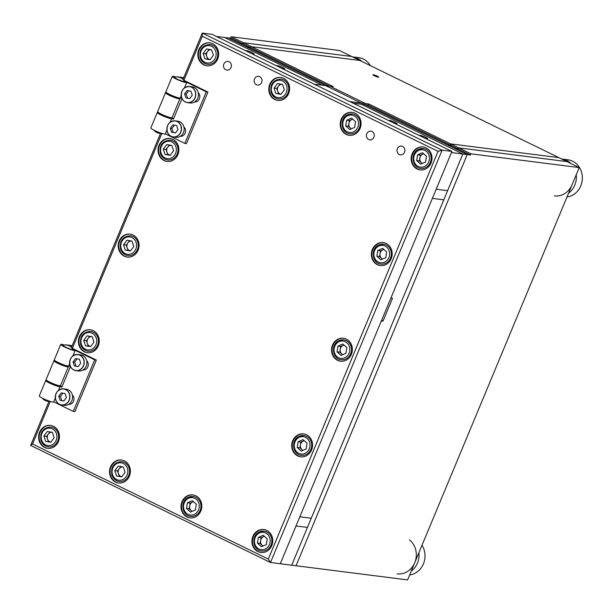 <?xml version="1.0" encoding="UTF-8"?>
<svg xmlns="http://www.w3.org/2000/svg" width="613" height="613" viewBox="0 0 613 613"><rect width="100%" height="100%" fill="white"/><g stroke="black" fill="none" stroke-linecap="round" stroke-linejoin="round"><path stroke-width="0.92" d="M352.398 56.848L352.621 56.879A18.765 16.865 97.2 0 1 361.731 61.407A18.765 16.865 97.2 0 0 352.621 56.879L358.605 57.637A18.765 16.865 97.2 0 1 370.421 65.645M417.453 563.079A18.765 16.865 97.2 0 1 411.239 571.117A18.765 16.865 97.2 0 0 417.453 563.079A18.765 16.865 97.2 0 0 418.901 552.711A18.765 16.865 97.2 0 1 417.453 563.079M422.005 545.264A18.765 16.865 97.2 0 1 423.437 563.837A18.765 16.865 97.2 0 1 409.637 574.971M574.787 185.103A18.765 16.865 97.2 0 1 568.573 193.141A18.765 16.865 -82.8 0 0 574.787 185.103A18.765 16.865 -82.8 0 0 576.235 174.743A18.765 16.865 97.2 0 1 574.787 185.103M561.623 158.989L561.837 159.02A18.765 16.865 97.2 0 1 570.948 163.548A18.765 16.865 -82.8 0 0 561.837 159.02L567.822 159.778A18.765 16.865 97.2 0 1 580.772 185.869A18.765 16.865 97.2 0 1 566.971 197.003M381.807 319.856A6.253 5.624 -82.8 0 0 382.987 321.143L381.355 320.936L299.826 516.79L311.251 518.238L299.826 516.79L296.018 525.954L307.442 527.402L296.018 525.954L280.279 563.753L291.704 565.201L307.442 527.402L447.613 190.666L436.188 189.218L451.444 152.568L462.869 154.016L361.348 104.264L361.279 103.045L349.862 101.597L314.14 84.157L333.181 86.571L251.529 46.718L359.793 60.457L251.529 46.718L243.369 42.726L242.886 43.875L239.622 43.462L246.771 46.948L250.035 47.362L251.529 46.718L250.035 47.362L242.886 43.875L239.622 43.462L228.396 37.983L231.66 38.397L242.886 43.875L243.369 42.726L351.624 56.473L579.216 167.579L407.584 579.913L296.056 565.753L467.221 154.568L470.485 154.982L470.96 153.84L579.216 167.579M382.987 321.143L392.527 298.232L390.895 298.025L432.372 198.382L443.797 199.83L432.372 198.382L436.188 189.218L447.613 190.666L462.869 154.016L467.221 154.568L365.156 104.746L365.632 103.597L329.917 86.157L365.632 103.597L361.279 103.045L325.564 85.605L361.279 103.045L361.348 104.264L353.195 103.222M246.932 51.346A4.253 0.544 -157.4 0 1 246.288 50.726A4.253 0.544 -157.4 0 1 252.058 52.595A4.253 0.544 -157.4 0 1 254.134 53.998A4.253 0.544 -157.4 0 1 250.242 52.963M277.543 66.296A4.253 0.544 -157.4 0 1 276.9 65.675A4.253 0.544 -157.4 0 1 282.677 67.545A4.253 0.544 -157.4 0 1 284.754 68.947A4.253 0.544 -157.4 0 1 280.861 67.913M393.125 122.715A4.253 0.544 22.6 0 0 397.017 123.749A4.253 0.544 22.6 0 0 394.941 122.347A4.253 0.544 22.6 0 0 389.171 120.477A4.253 0.544 22.6 0 0 389.814 121.098M423.744 137.664A4.253 0.544 22.6 0 0 427.636 138.699A4.253 0.544 22.6 0 0 425.56 137.297A4.253 0.544 22.6 0 0 419.782 135.427A4.253 0.544 22.6 0 0 420.434 136.048M322.292 85.192L224.588 37.493L322.292 85.192M216.435 36.458L228.396 37.983L326.101 85.674L246.771 46.948L250.035 47.362L329.365 86.088M409.492 539.915A18.765 16.865 97.2 0 1 414.733 562.726A18.765 16.865 97.2 0 1 397.063 573.868M554.39 195.899A18.765 16.865 -82.8 0 0 572.067 184.758M391.462 298.102A6.253 5.624 -82.8 0 0 390.849 298.125M470.485 154.982L458.233 149.005L454.969 148.591L467.221 154.568L296.056 565.753L291.704 565.201L462.869 154.016L361.348 104.264L365.156 104.746L365.632 103.597L368.896 104.011L450.547 143.871L558.803 157.618L450.547 143.871L451.091 145.519L447.827 145.105L451.091 145.519L450.547 143.871L458.708 147.856L566.971 161.602L458.708 147.856L470.96 153.84M458.233 149.005L458.708 147.856L458.233 149.005L368.421 105.16L365.156 104.746L454.969 148.591L458.233 149.005M374.436 75.774A3.126 0.398 22.6 0 0 378.681 77.146A3.126 0.398 22.6 0 0 377.156 76.119A3.126 0.398 22.6 0 0 372.911 74.748A3.126 0.398 22.6 0 0 374.436 75.774M368.421 105.16L368.896 104.011M231.116 36.749L243.369 42.726L351.624 56.473L339.38 50.496L231.116 36.749L230.496 38.244M110.516 466.891A11.57 10.398 -82.8 0 0 118.501 482.975A11.57 10.398 -82.8 0 0 129.397 476.109A11.57 10.398 -82.8 0 0 121.412 460.018A11.57 10.398 -82.8 0 0 110.516 466.891M121.688 460.056A11.57 10.398 -82.8 0 0 111.06 466.96A11.57 10.398 -82.8 0 0 118.776 483.006M181.961 501.763A11.57 10.398 -82.8 0 0 189.946 517.855A11.57 10.398 -82.8 0 0 200.842 510.981A11.57 10.398 -82.8 0 0 192.857 494.898A11.57 10.398 -82.8 0 0 181.961 501.763M193.126 494.936A11.57 10.398 -82.8 0 0 182.505 501.832A11.57 10.398 -82.8 0 0 190.214 517.885M269.758 84.341A11.57 10.398 -82.8 0 0 277.743 100.425A11.57 10.398 -82.8 0 0 288.639 93.551A11.57 10.398 -82.8 0 0 280.654 77.468A11.57 10.398 -82.8 0 0 269.758 84.341M280.93 77.506A11.57 10.398 -82.8 0 0 270.302 84.41A11.57 10.398 -82.8 0 0 278.011 100.455M341.203 119.213A11.57 10.398 -82.8 0 0 349.18 135.304A11.57 10.398 -82.8 0 0 360.084 128.431A11.57 10.398 -82.8 0 0 352.1 112.348A11.57 10.398 -82.8 0 0 341.203 119.213M352.368 112.386A11.57 10.398 -82.8 0 0 341.748 119.282A11.57 10.398 -82.8 0 0 349.456 135.335M39.584 432.257A11.57 10.398 -82.8 0 0 47.569 448.348A11.57 10.398 -82.8 0 0 58.465 441.475A11.57 10.398 -82.8 0 0 50.488 425.391A11.57 10.398 -82.8 0 0 39.584 432.257M50.756 425.43A11.57 10.398 -82.8 0 0 40.129 432.326A11.57 10.398 -82.8 0 0 47.845 448.379M252.893 536.39A11.57 10.398 -82.8 0 0 260.877 552.482A11.57 10.398 -82.8 0 0 271.774 545.608A11.57 10.398 -82.8 0 0 263.789 529.525A11.57 10.398 -82.8 0 0 252.893 536.39M264.057 529.563A11.57 10.398 -82.8 0 0 253.437 536.459A11.57 10.398 -82.8 0 0 261.146 552.512M79.399 336.621A11.57 10.398 -82.8 0 0 87.383 352.713A11.57 10.398 -82.8 0 0 98.279 345.839A11.57 10.398 -82.8 0 0 90.295 329.756A11.57 10.398 -82.8 0 0 79.399 336.621M90.563 329.794A11.57 10.398 -82.8 0 0 79.943 336.69A11.57 10.398 -82.8 0 0 87.651 352.743M292.7 440.755A11.57 10.398 -82.8 0 0 300.684 456.846A11.57 10.398 -82.8 0 0 311.58 449.973A11.57 10.398 -82.8 0 0 303.596 433.881A11.57 10.398 -82.8 0 0 292.7 440.755M303.872 433.92A11.57 10.398 -82.8 0 0 293.244 440.824A11.57 10.398 -82.8 0 0 300.96 456.877M119.206 240.986A11.57 10.398 -82.8 0 0 127.19 257.069A11.57 10.398 -82.8 0 0 138.086 250.204A11.57 10.398 -82.8 0 0 130.102 234.112A11.57 10.398 -82.8 0 0 119.206 240.986M130.377 234.151A11.57 10.398 -82.8 0 0 119.75 241.055A11.57 10.398 -82.8 0 0 127.466 257.1M332.514 345.119A11.57 10.398 -82.8 0 0 340.491 361.203A11.57 10.398 -82.8 0 0 351.395 354.337A11.57 10.398 -82.8 0 0 343.41 338.246A11.57 10.398 -82.8 0 0 332.514 345.119M343.678 338.284A11.57 10.398 -82.8 0 0 333.058 345.188A11.57 10.398 -82.8 0 0 340.767 361.233M159.02 145.35A11.57 10.398 -82.8 0 0 167.004 161.434A11.57 10.398 -82.8 0 0 177.9 154.568A11.57 10.398 -82.8 0 0 169.916 138.477A11.57 10.398 -82.8 0 0 159.02 145.35M170.184 138.515A11.57 10.398 -82.8 0 0 159.564 145.419A11.57 10.398 -82.8 0 0 167.272 161.464M372.321 249.483A11.57 10.398 -82.8 0 0 380.305 265.567A11.57 10.398 -82.8 0 0 391.201 258.694A11.57 10.398 -82.8 0 0 383.217 242.61A11.57 10.398 -82.8 0 0 372.321 249.483M383.493 242.648A11.57 10.398 -82.8 0 0 372.865 249.552A11.57 10.398 -82.8 0 0 380.573 265.598M198.827 49.707A11.57 10.398 -82.8 0 0 206.811 65.798A11.57 10.398 -82.8 0 0 217.707 58.925A11.57 10.398 -82.8 0 0 209.723 42.841A11.57 10.398 -82.8 0 0 198.827 49.707M209.998 42.879A11.57 10.398 -82.8 0 0 199.371 49.776A11.57 10.398 -82.8 0 0 207.087 65.829M412.135 153.84A11.57 10.398 -82.8 0 0 420.112 169.931A11.57 10.398 -82.8 0 0 431.016 163.058A11.57 10.398 -82.8 0 0 423.031 146.974A11.57 10.398 -82.8 0 0 412.135 153.84M423.299 147.013A11.57 10.398 -82.8 0 0 412.679 153.909A11.57 10.398 -82.8 0 0 420.388 169.962M366.766 133.764A4.375 3.939 -82.8 0 0 369.785 139.848A4.375 3.939 -82.8 0 0 373.907 137.251A4.375 3.939 -82.8 0 0 370.888 131.159A4.375 3.939 -82.8 0 0 366.766 133.764M397.385 148.706A4.375 3.939 -82.8 0 0 400.404 154.798A4.375 3.939 -82.8 0 0 404.526 152.2A4.375 3.939 -82.8 0 0 401.507 146.109A4.375 3.939 -82.8 0 0 397.385 148.706M254.502 78.954A4.375 3.939 -82.8 0 0 257.521 85.046A4.375 3.939 -82.8 0 0 261.644 82.441A4.375 3.939 -82.8 0 0 258.625 76.357A4.375 3.939 -82.8 0 0 254.502 78.954M223.883 64.005A4.375 3.939 -82.8 0 0 226.902 70.097A4.375 3.939 -82.8 0 0 231.024 67.499A4.375 3.939 -82.8 0 0 228.005 61.407A4.375 3.939 -82.8 0 0 223.883 64.005M50.274 401.431L32.558 443.988L268.31 559.079L270.486 562.504L280.279 563.753L451.919 151.419L212.075 34.336L202.29 33.087L442.126 150.177L270.486 562.504L30.65 445.421L48.963 401.415M268.31 559.079L438.042 151.334L202.282 36.236L183.931 80.334M161.84 133.412L72.365 348.353M451.919 151.419L442.126 150.177L438.042 151.334M71.43 347.448L160.529 133.404M182.996 79.429L202.29 33.087L202.282 36.236M30.65 445.421L32.558 443.988M209.133 49.377L205.845 53.806L206.742 56.503A5.019 4.513 -82.8 0 0 210.121 59.607L204.911 58.848L210.052 59.706L213.408 55.178L211.623 49.791L206.489 48.933L203.125 53.461L204.911 58.848M210.849 49.661A5.019 4.513 -82.8 0 0 207.531 51.546A5.019 4.513 -82.8 0 0 206.742 56.503L207.631 59.193M205.845 53.806L203.125 53.461M280.064 84.004L276.777 88.433L277.674 91.13A5.019 4.513 -82.8 0 0 281.053 94.233L275.842 93.475L280.984 94.333L284.34 89.805L282.555 84.418L277.421 83.56L274.057 88.088L275.842 93.475M281.781 84.287A5.019 4.513 -82.8 0 0 278.455 86.172A5.019 4.513 -82.8 0 0 277.674 91.13L278.563 93.82M276.777 88.433L274.057 88.088M169.326 145.013L166.039 149.442L166.928 152.139A5.019 4.513 -82.8 0 0 170.314 155.242L165.104 154.484L170.238 155.342L173.594 150.813L171.816 145.427L166.675 144.568L163.319 149.097L165.104 154.484M171.035 145.296A5.019 4.513 -82.8 0 0 167.717 147.181A5.019 4.513 -82.8 0 0 166.928 152.139L167.824 154.828M166.039 149.442L163.319 149.097M129.512 240.648L126.232 245.085L127.121 247.775A5.019 4.513 -82.8 0 0 130.5 250.886L125.29 250.119L130.431 250.978L133.787 246.449L132.002 241.062L126.868 240.212L123.512 244.74L125.29 250.119M131.228 240.932A5.019 4.513 -82.8 0 0 127.91 242.817A5.019 4.513 -82.8 0 0 127.121 247.775L128.01 250.464M126.232 245.085L123.512 244.74M89.705 336.292L86.418 340.721L87.307 343.41A5.019 4.513 -82.8 0 0 90.693 346.521L85.483 345.763L90.617 346.613L93.981 342.085L92.195 336.706L87.054 335.847L83.697 340.376L85.483 345.763M91.414 336.575A5.019 4.513 -82.8 0 0 88.096 338.453A5.019 4.513 -82.8 0 0 87.307 343.41L88.203 346.107M86.418 340.721L83.697 340.376M49.898 431.927L46.611 436.356L47.5 439.054A5.019 4.513 -82.8 0 0 50.879 442.157L45.669 441.398L50.81 442.257L54.166 437.728L52.389 432.341L47.247 431.483L43.891 436.012L45.669 441.398M51.607 432.211A5.019 4.513 -82.8 0 0 48.289 434.096A5.019 4.513 -82.8 0 0 47.5 439.054L48.389 441.743M46.611 436.356L43.891 436.012M120.822 466.554L117.543 470.983L118.432 473.68A5.019 4.513 -82.8 0 0 121.811 476.784L116.6 476.025L121.742 476.883L125.098 472.355L123.313 466.968L118.179 466.11L114.823 470.638L116.6 476.025M122.539 466.838A5.019 4.513 -82.8 0 0 119.221 468.723A5.019 4.513 -82.8 0 0 118.432 473.68L119.32 476.37M117.543 470.983L114.823 470.638M183.302 78.686L181.877 78.51M166.498 92.632L166.338 92.617A7.816 1.004 22.6 0 0 165.495 92.724A7.816 1.004 22.6 0 0 172.33 96.655A7.816 1.004 22.6 0 0 179.931 98.731A7.816 1.004 22.6 0 0 179.287 97.957M177.318 76.824L183.739 77.636M165.495 92.724L157.633 111.62A7.816 1.004 22.6 0 0 164.468 115.551A7.816 1.004 22.6 0 0 172.069 117.627L179.931 98.731M176.46 97.206A4.069 0.521 -157.4 0 1 176.467 97.291A4.069 0.521 -157.4 0 1 172.514 96.21A4.069 0.521 -157.4 0 1 168.966 94.164A4.069 0.521 -157.4 0 1 169.027 94.111M194.566 101.98A5.318 4.781 -82.8 0 0 199.386 98.808A5.318 4.781 -82.8 0 0 198.237 92.632M180.268 136.347A5.318 4.781 -82.8 0 0 185.088 133.167A5.318 4.781 -82.8 0 0 183.931 126.991M180.299 97.781A7.816 1.004 -157.4 0 1 180.291 97.873A7.816 1.004 -157.4 0 1 172.69 95.797A7.816 1.004 -157.4 0 1 165.855 91.866L172.291 76.403A7.816 1.004 -157.4 0 1 175.923 77M184.513 81.422L186.735 82.318A7.816 1.004 -157.4 0 1 186.727 82.41A7.816 1.004 -157.4 0 1 179.126 80.334A7.816 1.004 -157.4 0 1 172.291 76.403M169.793 117.435L173.402 119.198L181.984 98.578L180.329 97.773M165.318 133.849L184.827 143.381L206.282 91.835L184.352 81.131M165.28 133.856A7.816 1.004 -157.4 0 1 165.272 133.948A7.816 1.004 -157.4 0 1 157.671 131.872A7.816 1.004 -157.4 0 1 150.836 127.941L157.273 112.478A7.816 1.004 -157.4 0 1 158.277 112.394M184.827 143.381L186.459 143.588L207.914 92.042L183.724 80.234M206.282 91.835L207.914 92.042M194.804 101.835A5.318 4.781 -82.8 0 0 195.21 101.988M180.498 136.193A5.318 4.781 -82.8 0 0 180.904 136.347M171.686 117.765L173.609 118.707M160.798 113.872A4.069 0.521 -157.4 0 0 160.736 113.918A4.069 0.521 -157.4 0 0 164.292 115.964A4.069 0.521 -157.4 0 0 168.246 117.045A4.069 0.521 -157.4 0 0 168.246 116.999L171.717 118.393A7.816 1.004 -157.4 0 1 171.709 118.485A7.816 1.004 -157.4 0 1 164.108 116.409A7.816 1.004 -157.4 0 1 157.273 112.478M183.931 81.56A5.417 0.697 22.6 0 0 184.49 81.353A8.758 8.758 0 0 0 174.621 77.246A5.417 0.697 22.6 0 0 177.778 79.399A5.417 0.697 22.6 0 0 183.931 81.56M198.037 91.927A8.13 7.31 -82.8 0 0 192.175 86.839L189.509 86.502A8.13 7.31 97.2 0 1 195.371 91.59A8.13 7.31 97.2 0 1 187.463 102.632A8.13 7.31 97.2 0 1 181.609 97.544A8.13 7.31 97.2 0 1 189.509 86.502C183.241 87.023 180.605 90.701 181.594 97.536C182.674 100.455 184.628 102.156 187.463 102.632L190.13 102.969A8.13 7.31 -82.8 0 0 198.037 91.927M189.769 98.586L192.275 95.199L190.942 91.176L187.103 90.532L184.59 93.919L185.923 97.942L189.769 98.586M188.689 90.801L186.222 94.126L187.555 98.149L189.808 98.524M187.555 98.149L185.923 97.942M186.222 94.126L184.59 93.919M183.731 126.293A8.13 7.31 -82.8 0 0 177.877 121.198L175.211 120.861A8.13 7.31 97.2 0 1 181.065 125.956A8.13 7.31 97.2 0 1 173.157 136.99A8.13 7.31 97.2 0 1 167.303 131.902A8.13 7.31 97.2 0 1 175.211 120.861C168.935 121.382 166.299 125.06 167.288 131.895C168.368 134.822 170.33 136.515 173.157 136.99L175.824 137.335A8.13 7.31 -82.8 0 0 183.731 126.293M175.464 132.944L177.969 129.558L176.644 125.535L172.797 124.891L170.291 128.278L171.617 132.308L175.464 132.944M174.391 125.159L171.924 128.485L173.249 132.515L175.502 132.891M173.249 132.515L171.617 132.308M171.924 128.485L170.291 128.278M71.744 346.705L70.311 346.521M54.932 360.651L54.772 360.628A7.816 1.004 22.6 0 0 53.936 360.735A7.816 1.004 22.6 0 0 60.764 364.666A7.816 1.004 22.6 0 0 68.372 366.743A7.816 1.004 22.6 0 0 67.721 365.976M66.081 344.996L65.698 344.973M65.76 344.835L72.181 345.655M53.936 360.735L46.067 379.639A7.816 1.004 22.6 0 0 52.902 383.562A7.816 1.004 22.6 0 0 60.503 385.646L68.372 366.743M64.894 365.225A4.069 0.521 -157.4 0 1 64.909 365.302A4.069 0.521 -157.4 0 1 60.955 364.222A4.069 0.521 -157.4 0 1 57.4 362.176A4.069 0.521 -157.4 0 1 57.461 362.13M83 369.999A5.318 4.781 -82.8 0 0 87.828 366.819A5.318 4.781 -82.8 0 0 86.671 360.643M68.702 404.358A5.318 4.781 -82.8 0 0 73.522 401.186A5.318 4.781 -82.8 0 0 72.365 395.01M68.733 365.792A7.816 1.004 -157.4 0 1 68.725 365.884A7.816 1.004 -157.4 0 1 61.124 363.808A7.816 1.004 -157.4 0 1 54.289 359.877L60.725 344.414A7.816 1.004 -157.4 0 1 64.365 345.019M72.955 349.441L75.169 350.329A7.816 1.004 -157.4 0 1 75.161 350.421A7.816 1.004 -157.4 0 1 67.56 348.345A7.816 1.004 -157.4 0 1 60.725 344.414M58.235 385.447L61.836 387.209L70.418 366.597L68.771 365.785M53.752 401.867L73.261 411.392L94.716 359.854L72.794 349.149M53.714 401.875A7.816 1.004 -157.4 0 1 53.706 401.967A7.816 1.004 -157.4 0 1 46.105 399.883A7.816 1.004 -157.4 0 1 39.27 395.96L45.707 380.497A7.816 1.004 -157.4 0 1 46.711 380.405M73.261 411.392L74.893 411.599L96.348 360.061L72.165 348.253M94.716 359.854L96.348 360.061M83.238 369.846A5.318 4.781 -82.8 0 0 83.644 370.007M68.94 404.205A5.318 4.781 -82.8 0 0 69.346 404.365M60.12 385.784L62.043 386.719M56.687 385.01L56.649 385.094A4.069 0.521 -157.4 0 0 56.687 385.01L60.151 386.412A7.816 1.004 -157.4 0 1 60.143 386.504A7.816 1.004 -157.4 0 1 52.542 384.428A7.816 1.004 -157.4 0 1 45.707 380.497M56.68 385.064A4.069 0.521 -157.4 0 1 52.726 383.983A4.069 0.521 -157.4 0 1 49.178 381.937A4.069 0.521 -157.4 0 1 49.239 381.884M72.365 349.579A5.417 0.697 22.6 0 0 72.924 349.372A8.758 8.758 0 0 0 63.055 345.265A5.417 0.697 22.6 0 0 66.212 347.418A5.417 0.697 22.6 0 0 72.365 349.579M86.471 359.946A8.13 7.31 -82.8 0 0 80.617 354.85L77.951 354.513A8.13 7.31 97.2 0 1 83.805 359.609A8.13 7.31 97.2 0 1 75.897 370.65A8.13 7.31 97.2 0 1 70.043 365.555A8.13 7.31 97.2 0 1 77.951 354.513C71.675 355.034 69.039 358.712 70.028 365.547C71.108 368.474 73.07 370.175 75.897 370.65L78.564 370.988A8.13 7.31 -82.8 0 0 86.471 359.946M78.203 366.597L80.709 363.218L79.383 359.187L75.537 358.551L73.031 361.931L74.357 365.961L78.203 366.597M77.131 358.812L74.656 362.137L75.989 366.168L78.242 366.543M75.989 366.168L74.357 365.961M74.656 362.137L73.031 361.931M72.165 394.305A8.13 7.31 -82.8 0 0 66.311 389.217L63.645 388.872A8.13 7.31 97.2 0 1 69.507 393.967A8.13 7.31 97.2 0 1 61.599 405.009A8.13 7.31 97.2 0 1 55.737 399.914A8.13 7.31 97.2 0 1 63.645 388.872C57.377 389.393 54.733 393.071 55.729 399.914C56.81 402.833 58.764 404.534 61.599 405.009L64.265 405.346A8.13 7.31 -82.8 0 0 72.165 394.305M63.898 400.963L66.411 397.576L65.078 393.546L61.231 392.91L58.725 396.297L60.059 400.32L63.898 400.963M62.825 393.171L60.358 396.504L61.691 400.527L63.944 400.902M61.691 400.527L60.059 400.32M60.358 396.504L58.725 396.297M423.621 153.756L422.748 154.131A5.019 4.513 -82.8 0 0 419.844 158.054A5.019 4.513 -82.8 0 0 421.384 162.721A5.019 4.513 -82.8 0 0 422.426 163.41M426.479 156.33L425.568 162.054L420.664 164.177L416.664 160.568L417.576 154.844L422.48 152.729L426.479 156.33M422.242 163.495L419.384 160.912L416.664 160.568M419.384 160.912L420.296 155.196L417.576 154.844M423.721 153.84A5.019 4.513 -82.8 0 0 422.748 154.131L420.296 155.196M352.69 119.129L351.816 119.504A5.019 4.513 -82.8 0 0 348.912 123.428A5.019 4.513 -82.8 0 0 350.452 128.086A5.019 4.513 -82.8 0 0 351.494 128.784M355.548 121.703L354.636 127.427L349.732 129.55L345.732 125.941L346.644 120.217L351.548 118.102L355.548 121.703M351.31 128.86L348.452 126.286L345.732 125.941M348.452 126.286L349.364 120.562L346.644 120.217M352.789 119.213A5.019 4.513 -82.8 0 0 351.816 119.504L349.364 120.562M344 345.035L343.127 345.41A5.019 4.513 -82.8 0 0 340.223 349.333A5.019 4.513 -82.8 0 0 341.763 353.992A5.019 4.513 -82.8 0 0 342.805 354.689M346.858 347.609L345.947 353.333L341.043 355.448L337.043 351.847L337.955 346.123L342.859 344L346.858 347.609M342.621 354.766L339.763 352.191L337.043 351.847M339.763 352.191L340.675 346.468L337.955 346.123M344.1 345.119A5.019 4.513 -82.8 0 0 343.127 345.41L340.675 346.468M383.815 249.391L382.941 249.767A5.019 4.513 -82.8 0 0 380.029 253.69A5.019 4.513 -82.8 0 0 381.577 258.357A5.019 4.513 -82.8 0 0 382.612 259.054M386.665 251.966L385.761 257.69L380.849 259.812L376.857 256.211L377.769 250.487L382.673 248.365L386.665 251.966M382.435 259.13L379.577 256.556L376.857 256.211M379.577 256.556L380.489 250.832L377.769 250.487M383.907 249.483A5.019 4.513 -82.8 0 0 382.941 249.767L380.489 250.832M264.379 536.306L263.506 536.682A5.019 4.513 -82.8 0 0 260.602 540.605A5.019 4.513 -82.8 0 0 262.142 545.271A5.019 4.513 -82.8 0 0 263.184 545.961M267.237 538.881L266.326 544.605L261.422 546.727L257.429 543.118L258.334 537.402L263.238 535.279L267.237 538.881M263 546.045L260.15 543.47L257.429 543.118M260.15 543.47L261.054 537.747L258.334 537.402M264.479 536.398A5.019 4.513 -82.8 0 0 263.506 536.682L261.054 537.747M193.447 501.679L192.574 502.055A5.019 4.513 -82.8 0 0 189.67 505.978A5.019 4.513 -82.8 0 0 191.21 510.644A5.019 4.513 -82.8 0 0 192.252 511.334M196.306 504.254L195.394 509.978L190.49 512.1L186.498 508.491L187.402 502.767L192.313 500.652L196.306 504.254M192.068 511.411L189.218 508.836L186.498 508.491M189.218 508.836L190.122 503.112L187.402 502.767M193.547 501.763A5.019 4.513 -82.8 0 0 192.574 502.055L190.122 503.112M304.194 440.67L303.32 441.046A5.019 4.513 -82.8 0 0 300.408 444.969A5.019 4.513 -82.8 0 0 301.956 449.628A5.019 4.513 -82.8 0 0 302.991 450.325M307.044 443.245L306.14 448.969L301.228 451.084L297.236 447.482L298.148 441.758L303.052 439.644L307.044 443.245M302.814 450.402L299.956 447.827L297.236 447.482M299.956 447.827L300.868 442.103L298.148 441.758M304.286 440.755A5.019 4.513 -82.8 0 0 303.32 441.046L300.868 442.103M210.075 44.458A10.007 8.996 97.2 0 1 217.286 50.726A10.007 8.996 97.2 0 1 207.554 64.319C203.983 63.706 201.539 61.599 200.213 57.982C198.972 49.622 202.252 45.109 210.075 44.458M215.676 51.117A8.758 7.869 -82.8 0 0 205.577 46.182A8.758 7.869 -82.8 0 0 200.857 57.522A8.758 7.869 -82.8 0 0 210.956 62.457A8.758 7.869 -82.8 0 0 215.676 51.117M281.007 79.085A10.007 8.996 97.2 0 1 288.217 85.353A10.007 8.996 97.2 0 1 278.486 98.946C274.915 98.333 272.471 96.226 271.145 92.609C269.896 84.249 273.183 79.736 281.007 79.085M286.608 85.743A8.758 7.869 -82.8 0 0 276.509 80.809A8.758 7.869 -82.8 0 0 271.789 92.149A8.758 7.869 -82.8 0 0 281.888 97.084A8.758 7.869 -82.8 0 0 286.608 85.743M170.261 140.101A10.007 8.996 97.2 0 1 177.471 146.361A10.007 8.996 97.2 0 1 167.74 159.955C164.177 159.342 161.732 157.234 160.399 153.618C159.158 145.258 162.445 140.752 170.261 140.101M175.87 146.752A8.758 7.869 -82.8 0 0 165.763 141.818A8.758 7.869 -82.8 0 0 161.043 153.158A8.758 7.869 -82.8 0 0 171.15 158.093A8.758 7.869 -82.8 0 0 175.87 146.752M130.454 235.737A10.007 8.996 97.2 0 1 137.664 242.005A10.007 8.996 97.2 0 1 127.933 255.59C124.362 254.985 121.918 252.87 120.592 249.261C119.351 240.894 122.638 236.388 130.454 235.737M136.063 242.388A8.758 7.869 -82.8 0 0 125.956 237.461A8.758 7.869 -82.8 0 0 121.236 248.794A8.758 7.869 -82.8 0 0 131.343 253.728A8.758 7.869 -82.8 0 0 136.063 242.388M90.64 331.372A10.007 8.996 97.2 0 1 97.85 337.64A10.007 8.996 97.2 0 1 88.119 351.226C84.556 350.621 82.111 348.506 80.786 344.897C79.537 336.529 82.824 332.024 90.64 331.372M96.249 338.031A8.758 7.869 -82.8 0 0 86.149 333.097A8.758 7.869 -82.8 0 0 81.429 344.437A8.758 7.869 -82.8 0 0 91.529 349.364A8.758 7.869 -82.8 0 0 96.249 338.031M50.833 427.008A10.007 8.996 97.2 0 1 58.043 433.276A10.007 8.996 97.2 0 1 48.312 446.869C44.749 446.256 42.297 444.149 40.971 440.532C39.73 432.173 43.017 427.659 50.833 427.008M56.442 433.667A8.758 7.869 -82.8 0 0 46.335 428.732A8.758 7.869 -82.8 0 0 41.615 440.073A8.758 7.869 -82.8 0 0 51.722 445.007A8.758 7.869 -82.8 0 0 56.442 433.667M121.765 461.635A10.007 8.996 97.2 0 1 128.975 467.903A10.007 8.996 97.2 0 1 119.244 481.496C115.673 480.883 113.229 478.776 111.903 475.159C110.662 466.8 113.949 462.294 121.765 461.635M127.374 468.294A8.758 7.869 -82.8 0 0 117.267 463.359A8.758 7.869 -82.8 0 0 112.547 474.7A8.758 7.869 -82.8 0 0 122.654 479.634A8.758 7.869 -82.8 0 0 127.374 468.294M195.21 91.628A8.007 7.195 -82.8 0 0 185.969 87.123A8.007 7.195 -82.8 0 0 181.655 97.49A8.007 7.195 -82.8 0 0 190.896 101.996A8.007 7.195 -82.8 0 0 195.21 91.628M180.904 125.994A8.007 7.195 -82.8 0 0 171.671 121.481A8.007 7.195 -82.8 0 0 167.357 131.849A8.007 7.195 -82.8 0 0 176.59 136.362A8.007 7.195 -82.8 0 0 180.904 125.994M83.644 359.647A8.007 7.195 -82.8 0 0 74.411 355.134A8.007 7.195 -82.8 0 0 70.097 365.501A8.007 7.195 -82.8 0 0 79.33 370.014A8.007 7.195 -82.8 0 0 83.644 359.647M69.346 394.006A8.007 7.195 -82.8 0 0 60.105 389.5A8.007 7.195 -82.8 0 0 55.791 399.86A8.007 7.195 -82.8 0 0 65.032 404.373A8.007 7.195 -82.8 0 0 69.346 394.006M419.039 149.22A10.007 8.996 97.2 0 1 423.376 148.591A10.007 8.996 97.2 0 1 431.077 157.219A10.007 8.996 97.2 0 1 425.192 167.816A10.007 8.996 97.2 0 1 420.855 168.445C411.675 167.809 410.204 152.415 418.924 149.235L423.376 148.591M424.265 166.583A8.758 7.869 -82.8 0 0 428.985 155.25A8.758 7.869 -82.8 0 0 418.878 150.315A8.758 7.869 -82.8 0 0 414.158 161.656A8.758 7.869 -82.8 0 0 424.265 166.583M348.107 114.593A10.007 8.996 97.2 0 1 352.444 113.964A10.007 8.996 97.2 0 1 360.145 122.592A10.007 8.996 97.2 0 1 354.26 133.19A10.007 8.996 97.2 0 1 349.923 133.818C340.744 133.182 339.273 117.788 348 114.608L352.444 113.964M353.333 131.956A8.758 7.869 -82.8 0 0 358.053 120.623A8.758 7.869 -82.8 0 0 347.946 115.688A8.758 7.869 -82.8 0 0 343.226 127.029A8.758 7.869 -82.8 0 0 353.333 131.956M339.418 340.499A10.007 8.996 97.2 0 1 343.755 339.87A10.007 8.996 97.2 0 1 351.456 348.49A10.007 8.996 97.2 0 1 345.571 359.095A10.007 8.996 97.2 0 1 341.234 359.724C332.054 359.08 330.583 343.694 339.311 340.514L343.755 339.87M344.644 357.862A8.758 7.869 -82.8 0 0 349.364 346.521A8.758 7.869 -82.8 0 0 339.257 341.594A8.758 7.869 -82.8 0 0 334.537 352.927A8.758 7.869 -82.8 0 0 344.644 357.862M379.232 244.863A10.007 8.996 97.2 0 1 383.569 244.227A10.007 8.996 97.2 0 1 391.27 252.855A10.007 8.996 97.2 0 1 385.385 263.452A10.007 8.996 97.2 0 1 381.048 264.088C371.869 263.444 370.39 248.05 379.118 244.871L383.569 244.227M384.451 262.226A8.758 7.869 -82.8 0 0 389.171 250.886A8.758 7.869 -82.8 0 0 379.072 245.951A8.758 7.869 -82.8 0 0 374.351 257.291A8.758 7.869 -82.8 0 0 384.451 262.226M259.797 531.77A10.007 8.996 97.2 0 1 264.134 531.142A10.007 8.996 97.2 0 1 271.835 539.769A10.007 8.996 97.2 0 1 265.95 550.367A10.007 8.996 97.2 0 1 261.613 550.995C252.433 550.359 250.962 534.965 259.69 531.785L264.134 531.142M265.023 549.141A8.758 7.869 -82.8 0 0 269.743 537.8A8.758 7.869 -82.8 0 0 259.636 532.866A8.758 7.869 -82.8 0 0 254.924 544.206A8.758 7.869 -82.8 0 0 265.023 549.141M188.865 497.143A10.007 8.996 97.2 0 1 193.202 496.515A10.007 8.996 97.2 0 1 200.911 505.143A10.007 8.996 97.2 0 1 195.018 515.74A10.007 8.996 97.2 0 1 190.681 516.368C181.502 515.732 180.03 500.338 188.758 497.158L193.202 496.515M194.091 514.506A8.758 7.869 -82.8 0 0 198.811 503.173A8.758 7.869 -82.8 0 0 188.712 498.239A8.758 7.869 -82.8 0 0 183.992 509.579A8.758 7.869 -82.8 0 0 194.091 514.506M299.611 436.134A10.007 8.996 97.2 0 1 303.948 435.506A10.007 8.996 97.2 0 1 311.649 444.134A10.007 8.996 97.2 0 1 305.764 454.731A10.007 8.996 97.2 0 1 301.427 455.359C292.248 454.723 290.769 439.329 299.496 436.15L303.948 435.506M304.83 453.497A8.758 7.869 -82.8 0 0 309.55 442.165A8.758 7.869 -82.8 0 0 299.45 437.23A8.758 7.869 -82.8 0 0 294.73 448.57A8.758 7.869 -82.8 0 0 304.83 453.497M186.727 82.41L184.436 87.92M181.203 95.689L180.291 97.873M171.709 118.485L170.13 122.278M166.897 130.048L165.272 133.948M153.825 130.102A8.758 8.758 0 0 0 161.64 133.35M75.161 350.421L72.87 355.938M69.637 363.708L68.725 365.884M60.143 386.504L58.564 390.297M55.331 398.067L53.706 401.967M42.259 398.113A8.758 8.758 0 0 0 50.074 401.362"/></g></svg>

